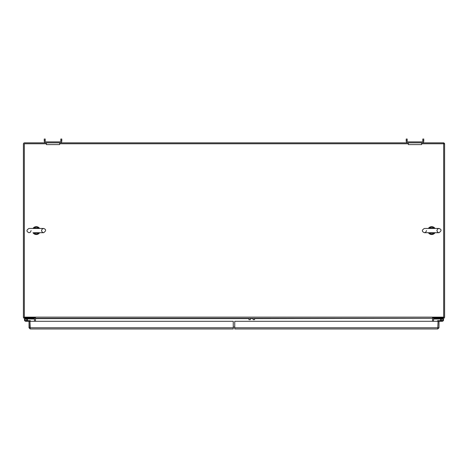 <?xml version="1.0" encoding="UTF-8"?>
<svg xmlns="http://www.w3.org/2000/svg" width="468" height="468" viewBox="0 0 468 468"><rect width="100%" height="100%" fill="white"/><g stroke="black" fill="none" stroke-linecap="round" stroke-linejoin="round"><path stroke-width="0.7" d="M34.544 321.3L34.41 318.38L24.605 318.339A1.199 1.199 0 0 1 23.4 317.14L23.4 144.045A1.199 1.199 0 0 1 24.605 142.839L60.144 142.839A1.644 1.644 0 0 0 61.788 141.196L61.788 139.025L60.828 139.025L60.828 141.196A0.679 0.679 0 0 1 60.144 141.874L45.887 141.874A0.679 0.679 0 0 1 45.209 141.196L45.209 139.025L44.244 139.025L44.244 141.196A1.644 1.644 0 0 0 45.887 142.839M46.39 143.764L24.324 143.764L24.324 317.14L443.676 317.14L443.676 142.839L421.61 142.839L421.61 144.606L408.359 144.606L408.359 142.839L59.641 142.839L59.641 144.606L46.39 144.606L46.39 142.839L24.605 142.839A1.205 1.205 0 0 0 23.4 144.045L23.4 317.14M24.324 317.14L24.324 317.766L35.469 317.766L35.469 318.62A1.199 1.199 0 0 0 35.106 317.766M34.41 318.38L34.784 317.766M30.537 318.866L29.987 318.866L31.081 318.866L31.081 318.339M421.61 143.764L444.6 143.764L444.6 317.14A1.199 1.199 0 0 1 443.395 318.339L433.59 318.38L433.456 321.3M432.894 317.766A1.199 1.199 0 0 0 432.531 318.62L432.531 321.3M433.59 318.38L433.216 317.766M436.919 318.339L436.919 318.866L438.013 318.866L438.013 318.339M234.743 327.114L233.257 327.114M248.941 318.62L35.469 318.62L35.469 321.3M432.567 318.339L254.539 318.62M35.433 318.339L432.531 318.339L432.531 317.766L443.676 317.766L443.676 317.14M408.359 143.764L59.641 143.764M440.856 318.995L440.008 318.995L440.008 318.339M441.254 319.82A0.825 0.825 0 0 1 442.084 318.995A0.825 0.825 0 0 1 442.904 319.82A0.825 0.825 0 0 1 442.079 320.644A0.825 0.825 0 0 1 441.254 319.82L441.254 320.276L440.604 320.276L440.675 319.363M437.399 321.188L437.399 321.188A0.55 0.55 0 0 1 437.949 320.644L440.856 320.644A1.48 1.48 0 0 1 440.675 320.276M433.69 318.345L433.69 319L440.008 318.995M27.325 319.363L27.396 319.82A1.48 1.48 0 0 0 25.915 318.339A1.48 1.48 0 0 0 24.441 319.82A1.48 1.48 0 0 0 25.915 321.3L29.022 321.3L29.022 327.775L30.221 328.975L29.94 327.775L29.022 327.775M27.396 319.363L27.396 319.82A1.48 1.48 0 0 1 27.396 319.872L27.396 319.82M34.31 318.345L34.31 319L27.957 318.995L27.957 318.339M30.601 321.3A0.661 0.661 0 0 0 29.94 320.644L27.144 320.644A1.48 1.48 0 0 0 27.325 320.276M27.957 318.995L27.144 318.995M39.002 232.719A1.094 1.094 -158.6 0 1 38.932 232.719L38.47 233.111A1.094 0.591 39.9 0 0 39.312 233.111L39.599 232.719A3.925 3.925 0 0 1 33.164 232.953M33 232.719L33.286 233.111A1.094 0.591 -39.9 0 0 34.129 233.111L33.667 232.719L39.096 232.707M39.599 228.46L39.312 228.068A1.094 0.591 140.1 0 0 38.47 228.068L38.932 228.46L33.667 228.46L34.129 228.068A1.094 0.591 -140.1 0 0 33.286 228.068L33 228.46A3.925 3.925 0 0 1 39.435 228.226M39.096 228.472L33.503 228.472M39.312 228.068C37.305 226.219 35.293 226.219 33.286 228.068M33.286 233.111C35.293 234.959 37.305 234.959 39.312 233.111M434.403 232.719A1.094 1.094 -158.6 0 1 434.333 232.719L433.871 233.111A1.094 0.591 39.9 0 0 434.714 233.111L435 232.719A3.925 3.925 0 0 1 428.565 232.953M428.401 232.719L428.688 233.111A1.094 0.591 -39.9 0 0 429.53 233.111L429.068 232.719L434.497 232.707M435 228.46L434.714 228.068A1.094 0.591 140.1 0 0 433.871 228.068L434.333 228.46L429.068 228.46L429.53 228.068A1.094 0.591 -140.1 0 0 428.688 228.068L428.401 228.46A3.925 3.925 0 0 1 434.836 228.226M434.497 228.472L428.904 228.472M434.714 228.068C432.707 226.219 430.695 226.219 428.688 228.068M428.688 233.111C430.695 234.959 432.707 234.959 434.714 233.111M423.756 141.196L423.756 139.025L422.791 139.025L422.791 141.196A0.679 0.679 0 0 1 422.113 141.874L407.856 141.874A0.679 0.679 0 0 1 407.172 141.196L407.172 139.025L406.206 139.025L406.206 141.196A1.644 1.644 0 0 0 407.856 142.839L422.113 142.839A1.644 1.644 0 0 0 423.762 141.196M407.172 140.669L406.206 140.669M423.756 140.669L422.791 140.669M45.209 140.669L44.244 140.669M61.794 140.669L60.828 140.669M75.752 142.839L60.15 142.839M443.676 142.875A1.199 1.199 0 0 1 444.565 143.764M444.6 144.045L444.6 317.14M30.221 328.975L233.257 328.975L233.257 321.3L25.915 321.3M30.221 328.056L29.94 321.3L29.94 327.775L233.257 327.775M29.94 320.644L25.921 320.644A0.825 0.825 0 0 1 25.096 319.82A0.825 0.825 0 0 1 25.915 318.995A0.825 0.825 0 0 1 26.746 319.82L26.746 320.276L27.396 320.276M26.746 319.82A0.825 0.825 0 0 1 25.921 320.644M234.743 327.775L438.978 327.775L438.978 321.3L234.743 321.3L234.743 328.975L437.779 328.975L438.06 321.3L437.779 328.056M438.978 327.775L437.779 328.975M437.949 320.644L442.079 320.644M442.079 321.3L438.978 321.3L442.079 321.3A1.48 1.48 0 0 0 443.559 319.82A1.48 1.48 0 0 0 442.079 318.339A1.48 1.48 0 0 0 440.604 319.82L440.604 320.276M254.539 318.339L254.539 319.679L253.153 319.679L253.153 318.339M248.941 318.339L248.941 319.679L250.321 319.679L250.321 318.339M250.321 318.62L253.153 318.62M38.932 232.719L33.667 232.719M38.47 233.111L34.129 233.111C35.574 234.445 37.025 234.445 38.47 233.111M38.47 228.068L34.129 228.068C35.574 226.734 37.025 226.734 38.47 228.068M434.333 232.719L429.068 232.719M433.871 233.111L429.53 233.111C430.975 234.445 432.426 234.445 433.871 233.111M433.871 228.068L429.53 228.068C430.975 226.734 432.426 226.734 433.871 228.068M29.987 318.339L29.987 318.866M34.749 232.719L43.594 232.719C46.297 230.835 46.297 229.414 43.594 228.46L29.004 228.46C26.278 230.069 26.278 231.484 29.004 232.719L30.309 232.274L31.134 230.589M34.749 228.46L29.004 228.46M43.594 228.46L42.278 228.916L41.471 230.589L42.29 232.274L43.594 232.719M430.15 228.46L424.406 228.46C421.68 230.069 421.68 231.484 424.406 232.719L438.996 232.719C441.698 230.835 441.698 229.414 438.996 228.46L424.406 228.46M438.996 228.46L437.679 228.916L436.866 230.589L437.691 232.274L438.996 232.719M426.529 230.589L425.71 232.274L424.406 232.719"/></g></svg>
